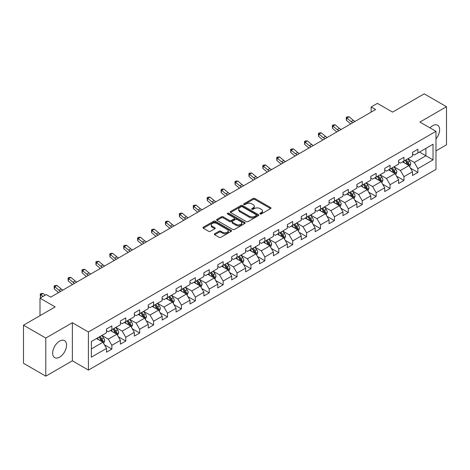 <?xml version="1.0" encoding="UTF-8"?>
<svg xmlns="http://www.w3.org/2000/svg" width="470" height="470" viewBox="0 0 470 470"><rect width="100%" height="100%" fill="white"/><g stroke="black" fill="none" stroke-linecap="round" stroke-linejoin="round"><path stroke-width="0.7" d="M260.08 213.962A0.864 0.499 0 0 0 261.308 213.962L270.603 208.592A1.24 0.717 0 0 0 270.967 208.087A1.24 0.717 0 0 0 270.603 207.581L254.852 198.487A1.24 0.717 0 0 0 253.101 198.487L243.801 203.851A0.864 0.499 0 0 0 243.548 204.209A0.864 0.499 0 0 0 243.801 204.562A0.864 0.499 0 0 0 245.029 204.562L246.233 203.868A3.96 2.285 0 0 1 251.832 203.868L253.142 204.626A3.96 2.285 0 0 1 254.305 206.242A3.96 2.285 0 0 1 253.142 207.858L251.944 208.551A0.864 0.499 0 0 0 251.685 208.909A0.864 0.499 0 0 0 251.944 209.262A0.864 0.499 0 0 0 253.166 209.262L254.37 208.568A3.96 2.285 0 0 1 259.969 208.568L261.285 209.326A3.96 2.285 0 0 1 262.442 210.942A3.96 2.285 0 0 1 261.285 212.558L260.08 213.251A0.864 0.499 0 0 0 259.828 213.603A0.864 0.499 0 0 0 260.08 213.962L260.08 213.251M59.614 357.159A9.835 5.681 120 0 0 66.035 348.493A9.835 5.681 120 0 0 64.531 340.609A9.835 5.681 120 0 0 59.614 341.097A9.835 5.681 120 0 0 53.186 349.768A9.835 5.681 120 0 0 54.696 357.647A9.835 5.681 120 0 0 59.614 357.159M435.978 138.909A9.835 5.681 120 0 0 437.599 125.22A9.835 5.681 120 0 0 432.682 125.707A9.835 5.681 120 0 0 430.003 127.869M214.678 233.755A1.24 0.717 0 0 0 214.314 234.26A1.24 0.717 0 0 0 214.678 234.765L219.096 237.315A1.24 0.717 0 0 0 220.847 237.315L231.175 231.358A1.24 0.717 0 0 0 231.54 230.852A1.24 0.717 0 0 0 231.175 230.347L215.425 221.247A1.24 0.717 0 0 0 213.674 221.247L203.346 227.21A1.24 0.717 0 0 0 202.981 227.715A1.24 0.717 0 0 0 203.346 228.22L208.686 231.305A1.24 0.717 0 0 0 210.437 231.305L214.855 228.755A1.24 0.717 0 0 0 215.219 228.25A1.24 0.717 0 0 0 214.855 227.744L212.205 226.211A3.313 1.909 0 0 1 211.236 224.86A3.313 1.909 0 0 1 213.28 223.097A3.313 1.909 0 0 1 216.887 223.508L227.263 229.495A3.313 1.909 0 0 1 228.232 230.852A3.313 1.909 0 0 1 226.188 232.615A3.313 1.909 0 0 1 222.58 232.204L220.847 231.205A1.24 0.717 0 0 0 219.096 231.205L214.678 233.755L214.678 234.765M435.978 150.882L446.5 144.807L446.5 106.713L424.21 93.841L392.556 112.119L377.398 103.365L371.153 106.972L375.612 109.545L50.695 297.134L46.236 294.561L39.997 298.162L39.997 315.67M45.79 338.059L45.79 376.159L72.362 360.813L72.362 322.72L45.79 338.059L23.5 325.193L55.154 306.916L39.997 298.162M72.362 322.72L88.413 331.985L435.978 131.318L435.978 169.417L88.413 370.084L88.413 331.985M446.5 106.713L419.927 122.053L435.978 131.318M246.315 221.605A1.24 0.717 0 0 0 248.066 221.605L258.394 215.642A1.24 0.717 0 0 0 258.759 215.137A1.24 0.717 0 0 0 258.394 214.631L242.643 205.531A1.24 0.717 0 0 0 240.893 205.531L230.564 211.494A1.24 0.717 0 0 0 230.2 211.999A1.24 0.717 0 0 0 230.564 212.505L246.315 221.605M227.891 214.15A0.864 0.499 0 0 1 228.773 214.267L228.773 213.239L244.788 222.486A1.24 0.717 0 0 1 245.146 222.992A1.24 0.717 0 0 1 244.788 223.497L234.459 229.46A1.24 0.717 0 0 1 232.709 229.46L216.952 220.365L221.376 217.833L221.376 216.799L216.952 219.355A1.24 0.717 0 0 0 216.594 219.86A1.24 0.717 0 0 0 216.952 220.365L216.952 219.355M221.376 217.833A1.24 0.717 0 0 1 223.127 217.833L223.127 216.799A1.24 0.717 0 0 0 221.376 216.799M223.127 216.799L229.513 220.489A1.24 0.717 0 0 0 231.263 220.489L234.195 218.797A1.24 0.717 0 0 0 234.559 218.292A1.24 0.717 0 0 0 234.195 217.786L227.545 213.95A0.864 0.499 0 0 1 227.292 213.591A0.864 0.499 0 0 1 227.827 213.133A0.864 0.499 0 0 1 228.773 213.239M45.79 376.159L23.5 363.287L23.5 325.193M104.416 344.78L111.86 349.081L111.86 345.321L120.42 340.38L120.42 344.134L125.772 341.05L125.772 337.29L134.332 332.349L134.332 336.103L139.684 333.019L139.684 329.259L148.244 324.318L148.244 328.072L153.59 324.987L153.59 321.227L162.15 316.287L162.15 320.046L167.502 316.956L167.502 313.196L176.062 308.255L176.062 312.015L181.414 308.925L181.414 305.165L189.974 300.224L189.974 303.984L195.32 300.894L195.32 297.134L203.88 292.193L203.88 295.953L209.232 292.863L209.232 289.103L217.792 284.162L217.792 287.922L223.138 284.832L223.138 281.072L231.698 276.131L231.698 279.891L237.05 276.801L237.05 273.041L245.61 268.1L245.61 271.86L250.962 268.769L250.962 265.01L259.522 260.069L259.522 263.829L264.868 260.738L264.868 256.984L273.428 252.038L273.428 255.797L278.781 252.707L278.781 248.953L287.34 244.006L287.34 247.766L292.692 244.676L292.692 240.922L301.252 235.981L301.252 239.735L306.599 236.645L306.599 232.891L315.159 227.95L315.159 231.704L320.511 228.614L320.511 224.86L329.071 219.919L329.071 223.673L334.417 220.589L334.417 216.829L342.977 211.888L342.977 215.642L348.329 212.558L348.329 208.797L356.889 203.857L356.889 207.611L362.241 204.526L362.241 200.766L370.801 195.826L370.801 199.58L376.147 196.495L376.147 192.735L384.707 187.794L384.707 191.554L390.059 188.464L390.059 184.704L398.619 179.763L398.619 183.523L403.971 180.433L403.971 176.673L412.531 171.732L412.531 175.492L417.877 172.402L417.877 168.642L433.035 159.894L433.035 144.243L425.902 148.361L425.902 155.776L433.035 159.894M111.86 349.081L106.514 352.165L106.514 348.411L91.356 357.159L91.356 341.508L106.514 332.76L106.514 329L111.86 325.91L111.86 329.67L120.42 324.729L120.42 320.969L125.772 317.879L125.772 321.639L134.332 316.698L134.332 312.938L139.684 309.848L139.684 313.607L148.244 308.667L148.244 304.907L153.59 301.822L153.59 305.576L162.15 300.636L162.15 296.875L167.502 293.791L167.502 297.545L176.062 292.604L176.062 288.844L181.414 285.76L181.414 289.514L189.974 284.573L189.974 280.819L195.32 277.729L195.32 281.483L203.88 276.542L203.88 272.788L209.232 269.698L209.232 273.452L217.792 268.511L217.792 264.757L223.138 261.667L223.138 265.427L231.698 260.48L231.698 256.726L237.05 253.636L237.05 257.396L245.61 252.449L245.61 248.695L250.962 245.604L250.962 249.364L259.522 244.418L259.522 240.663L264.868 237.573L264.868 241.333L273.428 236.392L273.428 232.632L278.781 229.542L278.781 233.302L287.34 228.361L287.34 224.601L292.692 221.511L292.692 225.271L301.252 220.33L301.252 216.57L306.599 213.48L306.599 217.24L315.159 212.299L315.159 208.539L320.511 205.449L320.511 209.209L329.071 204.268L329.071 200.508L334.417 197.418L334.417 201.178L342.977 196.237L342.977 192.477L348.329 189.387L348.329 193.147L356.889 188.206L356.889 184.446L362.241 181.361L362.241 185.115L370.801 180.175L370.801 176.415L376.147 173.33L376.147 177.084L384.707 172.143L384.707 168.383L390.059 165.299L390.059 169.053L398.619 164.112L398.619 160.352L403.971 157.268L403.971 161.022L412.531 156.081L412.531 152.327L417.877 149.237L417.877 152.991L433.035 144.243M110.438 330.492L116.854 334.199L108.294 339.14L101.878 335.433M106.514 330.698L108.294 331.732L111.86 329.67M108.294 339.14L111.86 345.321M116.854 334.199L120.42 340.38M124.344 322.461L130.766 326.168L122.206 331.109L115.785 327.408M120.42 322.667L122.206 323.701L125.772 321.639M122.206 331.109L125.772 337.29M130.766 326.168L134.332 332.349M138.256 314.43L144.678 318.137L136.118 323.078L129.696 319.377M134.332 314.636L136.118 315.67L139.684 313.607M136.118 323.078L139.684 329.259M144.678 318.137L148.244 324.318M152.162 306.399L158.584 310.106L150.024 315.053L143.603 311.346M148.244 306.605L150.024 307.639L153.59 305.576M150.024 315.053L153.59 321.227M158.584 310.106L162.15 316.287M166.075 298.374L172.496 302.075L163.936 307.022L157.515 303.315M162.15 298.579L163.936 299.607L167.502 297.545M163.936 307.022L167.502 313.196M172.496 302.075L176.062 308.255M179.987 290.343L186.402 294.044L177.848 298.99L171.427 295.283M176.062 290.548L177.848 291.576L181.414 289.514M177.848 298.99L181.414 305.165M186.402 294.044L189.974 300.224M193.893 282.311L200.314 286.019L191.754 290.959L185.333 287.252M189.974 282.517L191.754 283.545L195.32 281.483M191.754 290.959L195.32 297.134M200.314 286.019L203.88 292.193M207.805 274.28L214.226 277.987L205.666 282.928L199.245 279.221M203.88 274.486L205.666 275.514L209.232 273.452M205.666 282.928L209.232 289.103M214.226 277.987L217.792 284.162M221.717 266.249L228.132 269.956L219.572 274.897L213.157 271.19M217.792 266.455L219.572 267.483L223.138 265.427M219.572 274.897L223.138 281.072M228.132 269.956L231.698 276.131M235.623 258.218L242.044 261.925L233.484 266.866L227.063 263.159M231.698 258.424L233.484 259.452L237.05 257.396M233.484 266.866L237.05 273.041M242.044 261.925L245.61 268.1M249.535 250.187L255.956 253.894L247.396 258.835L240.975 255.128M245.61 250.393L247.396 251.421L250.962 249.364M247.396 258.835L250.962 265.01M255.956 253.894L259.522 260.069M263.441 242.156L269.862 245.863L261.302 250.804L254.881 247.097M259.522 242.361L261.302 243.389L264.868 241.333M261.302 250.804L264.868 256.984M269.862 245.863L273.428 252.038M277.353 234.125L283.774 237.832L275.214 242.773L268.793 239.066M273.428 234.33L275.214 235.358L278.781 233.302M275.214 242.773L278.781 248.953M283.774 237.832L287.34 244.006M291.265 226.094L297.68 229.801L289.12 234.742L282.705 231.034M287.34 226.299L289.12 227.327L292.692 225.271M289.12 234.742L292.692 240.922M297.68 229.801L301.252 235.981M305.171 218.062L311.592 221.77L303.032 226.71L296.611 223.003M301.252 218.268L303.032 219.296L306.599 217.24M303.032 226.71L306.599 232.891M311.592 221.77L315.159 227.95M319.083 210.031L325.504 213.738L316.945 218.679L310.523 214.972M315.159 210.237L316.945 211.271L320.511 209.209M316.945 218.679L320.511 224.86M325.504 213.738L329.071 219.919M332.995 202L339.411 205.707L330.851 210.648L324.435 206.941M329.071 202.206L330.851 203.24L334.417 201.178M330.851 210.648L334.417 216.829M339.411 205.707L342.977 211.888M346.901 193.969L353.322 197.676L344.763 202.617L338.341 198.916M342.977 194.175L344.763 195.209L348.329 193.147M344.763 202.617L348.329 208.797M353.322 197.676L356.889 203.857M360.813 185.938L367.235 189.645L358.675 194.592L352.253 190.885M356.889 186.143L358.675 187.178L362.241 185.115M358.675 194.592L362.241 200.766M367.235 189.645L370.801 195.826M374.719 177.907L381.141 181.614L372.581 186.561L366.159 182.854M370.801 178.118L372.581 179.146L376.147 177.084M372.581 186.561L376.147 192.735M381.141 181.614L384.707 187.794M388.631 169.882L395.053 173.583L386.493 178.53L380.071 174.822M384.707 170.087L386.493 171.115L390.059 169.053M386.493 178.53L390.059 184.704M395.053 173.583L398.619 179.763M402.543 161.85L408.959 165.558L400.399 170.498L393.983 166.791M398.619 162.056L400.399 163.084L403.971 161.022M400.399 170.498L403.971 176.673M408.959 165.558L412.531 171.732M419.481 152.069L425.902 155.776L414.311 162.467L407.889 158.76M412.531 154.025L414.311 155.053L417.877 152.991M414.311 162.467L417.877 168.642M72.362 360.813L88.413 370.084M371.153 106.972L371.153 112.119M91.356 348.922L102.948 342.231L96.526 338.523M102.948 342.231L106.514 348.411M410.433 168.101L417.877 172.402M396.521 176.133L403.971 180.433M382.615 184.164L390.059 188.464M368.703 192.195L376.147 196.495M354.791 200.226L362.241 204.526M340.885 208.257L348.329 212.558M326.973 216.288L334.417 220.589M313.067 224.319L320.511 228.614M299.155 232.35L306.599 236.645M285.243 240.382L292.692 244.676M271.337 248.413L278.781 252.707M257.425 256.444L264.868 260.738M243.513 264.475L250.962 268.769M229.607 272.5L237.05 276.801M215.695 280.531L223.138 284.832M201.789 288.562L209.232 292.863M187.877 296.594L195.32 300.894M173.965 304.625L181.414 308.925M160.059 312.656L167.502 316.956M146.147 320.687L153.59 324.987M132.235 328.718L139.684 333.019M118.328 336.749L125.772 341.05M260.427 214.079L261.285 213.586A3.96 2.285 0 0 0 262.442 211.97L262.442 210.942M254.305 206.242L254.305 207.27A3.96 2.285 0 0 1 253.142 208.886L252.29 209.385M270.603 207.581L270.603 208.592L254.852 199.515A1.24 0.717 0 0 0 253.101 199.515L244.147 204.685M258.394 214.631L258.394 215.642L242.643 206.565A1.24 0.717 0 0 0 240.893 206.565L230.582 212.516M256.209 215.489A0.864 0.499 0 0 0 256.461 215.137A0.864 0.499 0 0 0 256.209 214.778L242.379 206.8A0.864 0.499 0 0 0 241.151 206.8L239.882 207.529A3.96 2.285 0 0 0 238.725 209.144A3.96 2.285 0 0 0 239.882 210.766L249.335 216.224A3.96 2.285 0 0 0 254.94 216.224L256.209 215.489L256.209 216.517A0.864 0.499 0 0 0 256.461 216.165L256.461 215.137M238.725 209.144L238.725 210.178A3.96 2.285 0 0 0 239.882 211.794L239.882 210.766M256.209 216.517L254.94 217.252A3.96 2.285 0 0 1 249.335 217.252L239.882 211.794M223.127 217.833L229.513 221.523A1.24 0.717 0 0 0 231.263 221.523L234.195 219.825A1.24 0.717 0 0 0 234.559 219.32L234.559 218.292M228.773 214.267L244.77 223.508M236.146 224.319A3.313 1.909 0 0 0 239.753 224.731A3.313 1.909 0 0 0 241.797 222.968A3.313 1.909 0 0 0 240.828 221.617L237.174 219.508A1.24 0.717 0 0 0 235.423 219.508L232.491 221.2A1.24 0.717 0 0 0 232.127 221.705A1.24 0.717 0 0 0 232.491 222.21L236.146 224.319L236.146 225.347A3.313 1.909 0 0 0 239.753 225.764A3.313 1.909 0 0 0 241.797 223.996L241.797 222.968M232.127 221.705L232.127 222.733A1.24 0.717 0 0 0 232.491 223.238L232.491 222.21M236.146 225.347L232.491 223.238M228.232 230.852L228.232 231.88A3.313 1.909 0 0 1 226.188 233.643A3.313 1.909 0 0 1 222.58 233.232L220.847 232.233A1.24 0.717 0 0 0 219.096 232.233L214.696 234.777M211.236 224.86L211.236 225.894A3.313 1.909 0 0 0 212.205 227.245L212.205 226.211M214.837 228.761L212.205 227.245M231.158 231.363L215.425 222.281A1.24 0.717 0 0 0 213.674 222.281L203.363 228.232M409.664 166.774L410.727 164.101A3.343 1.927 -120 0 0 409.658 161.257L407.819 158.801M404.611 163.043L403.36 161.375M408.442 165.258L408.923 164.247A3.343 1.927 -120 0 0 407.966 162.238L406.127 159.776M405.287 160.264L407.331 162.99A1.704 0.981 60 0 1 407.637 163.507L408.923 164.247M405.058 160.399L406.897 162.855A3.343 1.927 60 0 1 407.854 164.864M352.853 122.688A6.304 3.643 60 0 1 351.108 121.624L346.86 118.058L346.366 120.279L350.614 123.851A9.459 5.458 -120 0 0 350.708 123.927M355.079 121.401A6.304 3.643 60 0 1 353.34 120.338L349.093 116.766L346.86 118.058L346.249 117.388L347.142 116.871L349.093 116.766M346.366 120.279L346.249 117.388M395.758 174.805L396.815 172.132A3.343 1.927 -120 0 0 395.752 169.288L393.913 166.832M390.699 171.074L389.454 169.406M394.536 173.289L395.012 172.279A3.343 1.927 -120 0 0 394.054 170.263L392.215 167.808M391.381 168.295L393.419 171.015A1.704 0.981 60 0 1 393.731 171.538L395.012 172.279M391.146 168.425L392.985 170.886A3.343 1.927 60 0 1 393.942 172.895M381.846 182.836L382.909 180.163A3.343 1.927 -120 0 0 381.84 177.319L380.001 174.863M376.793 179.105L375.542 177.437M380.624 181.32L381.105 180.31A3.343 1.927 -120 0 0 380.148 178.295L378.309 175.839M377.469 176.326L379.513 179.047A1.704 0.981 60 0 1 379.819 179.564L381.105 180.31M377.234 176.456L379.079 178.917A3.343 1.927 60 0 1 380.03 180.927M338.94 130.719A6.304 3.643 60 0 1 337.202 129.655L332.948 126.083L332.454 128.31L336.702 131.882A9.459 5.458 -120 0 0 336.796 131.958M341.167 129.432A6.304 3.643 60 0 1 339.428 128.369L335.18 124.797L332.948 126.083L332.343 125.419L333.23 124.903L335.18 124.797M332.454 128.31L332.343 125.419M325.029 138.75A6.304 3.643 60 0 1 323.289 137.687L319.042 134.114L318.548 136.341L322.796 139.913A9.459 5.458 -120 0 0 322.884 139.989M327.261 137.463A6.304 3.643 60 0 1 325.522 136.4L321.269 132.828L319.042 134.114L318.431 133.451L319.324 132.934L321.269 132.828M318.548 136.341L318.431 133.451M367.934 190.867L368.997 188.194A3.343 1.927 -120 0 0 367.934 185.35L366.089 182.895M362.881 187.136L361.63 185.468M366.718 189.351L367.193 188.335A3.343 1.927 -120 0 0 366.236 186.326L364.397 183.87M363.557 184.352L365.601 187.078A1.704 0.981 60 0 1 365.913 187.595L367.193 188.335M363.328 184.487L365.166 186.948A3.343 1.927 60 0 1 366.124 188.958M354.028 198.898L355.085 196.225A3.343 1.927 -120 0 0 354.022 193.382L352.183 190.926M348.975 195.167L347.724 193.499M352.805 197.376L353.281 196.366A3.343 1.927 -120 0 0 352.33 194.357L350.485 191.901M349.651 192.383L351.689 195.109A1.704 0.981 60 0 1 352.001 195.626L353.281 196.366M349.416 192.518L351.255 194.974A3.343 1.927 60 0 1 352.212 196.989M340.115 206.929L341.179 204.256A3.343 1.927 -120 0 0 340.11 201.413L338.271 198.957M335.063 203.199L333.812 201.53M338.894 205.408L339.375 204.397A3.343 1.927 -120 0 0 338.418 202.388L336.579 199.932M335.739 200.414L337.783 203.14A1.704 0.981 60 0 1 338.089 203.657L339.375 204.397M335.51 200.549L337.348 203.005A3.343 1.927 60 0 1 338.306 205.014M311.122 146.781A6.304 3.643 60 0 1 309.383 145.718L305.13 142.146L304.636 144.372L308.884 147.944A9.459 5.458 -120 0 0 308.978 148.021M313.349 145.494A6.304 3.643 60 0 1 311.61 144.431L307.362 140.859L305.13 142.146L304.519 141.476L305.412 140.965L307.362 140.859M304.636 144.372L304.519 141.476M297.21 154.812A6.304 3.643 60 0 1 295.471 153.749L291.224 150.177L290.724 152.403L294.978 155.975A9.459 5.458 -120 0 0 295.066 156.052M299.443 153.525A6.304 3.643 60 0 1 297.698 152.462L293.45 148.89L291.224 150.177L290.613 149.507L291.506 148.996L293.45 148.89M290.724 152.403L290.613 149.507M283.304 162.843A6.304 3.643 60 0 1 281.559 161.78L277.312 158.208L276.818 160.434L281.066 164.007A9.459 5.458 -120 0 0 281.154 164.077M285.531 161.557A6.304 3.643 60 0 1 283.792 160.493L279.538 156.921L277.312 158.208L276.701 157.538L277.594 157.027L279.538 156.921M276.818 160.434L276.701 157.538M326.209 214.96L327.267 212.287A3.343 1.927 -120 0 0 326.204 209.444L324.359 206.988M321.151 211.23L319.906 209.561M324.987 213.439L325.463 212.428A3.343 1.927 -120 0 0 324.506 210.419L322.667 207.963M321.832 208.445L323.871 211.171A1.704 0.981 60 0 1 324.183 211.688L325.463 212.428M321.598 208.58L323.436 211.036A3.343 1.927 60 0 1 324.394 213.045M269.392 170.874A6.304 3.643 60 0 1 267.653 169.811L263.4 166.239L262.906 168.466L267.154 172.038A9.459 5.458 -120 0 0 267.248 172.108M271.619 169.582A6.304 3.643 60 0 1 269.88 168.524L265.632 164.952L263.4 166.239L262.795 165.569L263.682 165.058L265.632 164.952M262.906 168.466L262.795 165.569M312.297 222.992L313.361 220.318A3.343 1.927 -120 0 0 312.291 217.475L310.453 215.013M307.245 219.261L305.994 217.592M311.075 221.47L311.551 220.459A3.343 1.927 -120 0 0 310.599 218.45L308.755 215.994M307.921 216.476L309.959 219.202A1.704 0.981 60 0 1 310.271 219.719L311.551 220.459M307.686 216.611L309.53 219.067A3.343 1.927 60 0 1 310.482 221.076M255.48 178.9A6.304 3.643 60 0 1 253.741 177.842L249.494 174.27L248.994 176.497L253.248 180.069A9.459 5.458 -120 0 0 253.336 180.139M257.713 177.613A6.304 3.643 60 0 1 255.968 176.555L251.72 172.983L249.494 174.27L248.883 173.6L249.776 173.089L251.72 172.983M248.994 176.497L248.883 173.6M298.385 231.023L299.449 228.35A3.343 1.927 -120 0 0 298.38 225.506L296.541 223.044M293.333 227.292L292.082 225.624M297.163 229.501L297.645 228.491A3.343 1.927 -120 0 0 296.688 226.481L294.849 224.025M294.009 224.507L296.053 227.233A1.704 0.981 60 0 1 296.358 227.75L297.645 228.491M293.779 224.642L295.618 227.098A3.343 1.927 60 0 1 296.576 229.107M241.574 186.931A6.304 3.643 60 0 1 239.829 185.873L235.582 182.301L235.088 184.522L239.336 188.094A9.459 5.458 -120 0 0 239.43 188.17M243.801 185.644A6.304 3.643 60 0 1 242.062 184.587L237.814 181.015L235.582 182.301L234.971 181.632L235.864 181.12L237.814 181.015M235.088 184.522L234.971 181.632M284.479 239.054L285.537 236.381A3.343 1.927 -120 0 0 284.473 233.531L282.635 231.076M279.421 235.317L278.175 233.649M283.257 237.532L283.733 236.522A3.343 1.927 -120 0 0 282.776 234.512L280.937 232.057M280.102 232.538L282.141 235.264A1.704 0.981 60 0 1 282.452 235.781L283.733 236.522M279.867 232.674L281.706 235.129A3.343 1.927 60 0 1 282.664 237.138M227.662 194.962A6.304 3.643 60 0 1 225.923 193.904L221.67 190.332L221.176 192.553L225.43 196.125A9.459 5.458 -120 0 0 225.518 196.201M229.895 193.675A6.304 3.643 60 0 1 228.15 192.618L223.902 189.046L221.67 190.332L221.064 189.663L221.952 189.146L223.902 189.046M221.176 192.553L221.064 189.663M270.567 247.085L271.631 244.412A3.343 1.927 -120 0 0 270.561 241.562L268.723 239.107M265.515 243.348L264.263 241.68M269.345 245.563L269.827 244.553A3.343 1.927 -120 0 0 268.869 242.543L267.031 240.088M266.19 240.57L268.235 243.296A1.704 0.981 60 0 1 268.54 243.812L269.827 244.553M265.955 240.705L267.8 243.16A3.343 1.927 60 0 1 268.752 245.17M213.75 202.993A6.304 3.643 60 0 1 212.011 201.936L207.763 198.363L207.27 200.584L211.518 204.156A9.459 5.458 -120 0 0 211.606 204.233M215.983 201.706A6.304 3.643 60 0 1 214.244 200.649L209.99 197.077L207.763 198.363L207.153 197.694L208.046 197.177L209.99 197.077M207.27 200.584L207.153 197.694M256.661 255.11L257.719 252.443A3.343 1.927 -120 0 0 256.655 249.594L254.811 247.138M251.603 251.38L250.351 249.711M255.439 253.594L255.915 252.584A3.343 1.927 -120 0 0 254.957 250.575L253.118 248.119M252.278 248.601L254.323 251.327A1.704 0.981 60 0 1 254.634 251.844L255.915 252.584M252.049 248.736L253.888 251.192A3.343 1.927 60 0 1 254.846 253.201M199.844 211.024A6.304 3.643 60 0 1 198.105 209.967L193.851 206.395L193.358 208.615L197.606 212.187A9.459 5.458 -120 0 0 197.7 212.264M202.071 209.738A6.304 3.643 60 0 1 200.332 208.68L196.084 205.108L193.851 206.395L193.241 205.725L194.133 205.208L196.084 205.108M193.358 208.615L193.241 205.725M242.749 263.141L243.807 260.474A3.343 1.927 -120 0 0 242.743 257.625L240.904 255.169M237.697 259.411L236.445 257.742M241.527 261.625L242.003 260.615A3.343 1.927 -120 0 0 241.051 258.606L239.207 256.15M238.372 256.632L240.411 259.358A1.704 0.981 60 0 1 240.722 259.875L242.003 260.615M238.137 256.767L239.976 259.223A3.343 1.927 60 0 1 240.934 261.232M185.932 219.055A6.304 3.643 60 0 1 184.193 217.998L179.945 214.426L179.446 216.647L183.7 220.219A9.459 5.458 -120 0 0 183.788 220.295M188.165 217.769A6.304 3.643 60 0 1 186.42 216.711L182.172 213.139L179.945 214.426L179.334 213.756L180.227 213.239L182.172 213.139M179.446 216.647L179.334 213.756M228.837 271.172L229.9 268.505A3.343 1.927 -120 0 0 228.831 265.656L226.992 263.2M223.785 267.442L222.533 265.773M227.615 269.657L228.097 268.646A3.343 1.927 -120 0 0 227.139 266.637L225.3 264.181M224.46 264.663L226.505 267.389A1.704 0.981 60 0 1 226.81 267.906L228.097 268.646M224.231 264.798L226.07 267.254A3.343 1.927 60 0 1 227.028 269.263M172.026 227.086A6.304 3.643 60 0 1 170.281 226.029L166.033 222.457L165.54 224.678L169.787 228.25A9.459 5.458 -120 0 0 169.876 228.326M174.253 225.8A6.304 3.643 60 0 1 172.513 224.742L168.26 221.17L166.033 222.457L165.422 221.787L166.315 221.27L168.26 221.17M165.54 224.678L165.422 221.787M214.931 279.204L215.988 276.53A3.343 1.927 -120 0 0 214.925 273.687L213.08 271.231M209.873 275.473L208.627 273.804M213.709 277.688L214.185 276.677A3.343 1.927 -120 0 0 213.227 274.668L211.388 272.206M210.554 272.694L212.593 275.42A1.704 0.981 60 0 1 212.904 275.937L214.185 276.677M210.319 272.829L212.158 275.285A3.343 1.927 60 0 1 213.116 277.294M158.114 235.118A6.304 3.643 60 0 1 156.375 234.06L152.121 230.488L151.628 232.709L155.875 236.281A9.459 5.458 -120 0 0 155.97 236.357M160.341 233.831A6.304 3.643 60 0 1 158.601 232.768L154.354 229.201L152.121 230.488L151.516 229.818L152.403 229.301L154.354 229.201M151.628 232.709L151.516 229.818M201.019 287.235L202.082 284.562A3.343 1.927 -120 0 0 201.013 281.718L199.174 279.262M195.966 283.504L194.715 281.836M199.797 285.719L200.273 284.708A3.343 1.927 -120 0 0 199.321 282.699L197.476 280.238M196.642 280.725L198.681 283.451A1.704 0.981 60 0 1 198.992 283.968L200.273 284.708M196.407 280.86L198.252 283.316A3.343 1.927 60 0 1 199.204 285.325M144.202 243.149A6.304 3.643 60 0 1 142.463 242.085L138.215 238.519L137.716 240.74L141.969 244.312A9.459 5.458 -120 0 0 142.058 244.388M146.434 241.862A6.304 3.643 60 0 1 144.695 240.799L140.442 237.227L138.215 238.519L137.604 237.849L138.497 237.332L140.442 237.227M137.716 240.74L137.604 237.849M187.107 295.266L188.17 292.593A3.343 1.927 -120 0 0 187.101 289.749L185.262 287.293M182.054 291.535L180.803 289.867M185.885 293.75L186.367 292.74A3.343 1.927 -120 0 0 185.409 290.724L183.57 288.269M182.73 288.756L184.775 291.482A1.704 0.981 60 0 1 185.08 291.999L186.367 292.74M182.501 288.886L184.34 291.347A3.343 1.927 60 0 1 185.297 293.356M130.296 251.18A6.304 3.643 60 0 1 128.551 250.116L124.303 246.544L123.81 248.771L128.057 252.343A9.459 5.458 -120 0 0 128.151 252.419M132.522 249.893A6.304 3.643 60 0 1 130.783 248.83L126.536 245.258L124.303 246.544L123.692 245.881L124.585 245.363L126.536 245.258M123.81 248.771L123.692 245.881M173.201 303.297L174.258 300.624A3.343 1.927 -120 0 0 173.195 297.78L171.356 295.325M168.143 299.566L166.897 297.898M171.979 301.781L172.455 300.771A3.343 1.927 -120 0 0 171.497 298.755L169.658 296.3M168.824 296.787L170.863 299.507A1.704 0.981 60 0 1 171.174 300.024L172.455 300.771M168.589 296.917L170.428 299.378A3.343 1.927 60 0 1 171.386 301.387M116.384 259.211A6.304 3.643 60 0 1 114.645 258.147L110.397 254.576L109.898 256.802L114.151 260.374A9.459 5.458 -120 0 0 114.239 260.451M118.616 257.924A6.304 3.643 60 0 1 116.871 256.861L112.624 253.289L110.397 254.576L109.786 253.912L110.673 253.395L112.624 253.289M109.898 256.802L109.786 253.912M159.289 311.328L160.352 308.655A3.343 1.927 -120 0 0 159.283 305.811L157.444 303.356M154.236 307.597L152.985 305.929M158.067 309.812L158.549 308.796A3.343 1.927 -120 0 0 157.591 306.787L155.752 304.331M154.912 304.813L156.957 307.539A1.704 0.981 60 0 1 157.262 308.056L158.549 308.796M154.677 304.948L156.522 307.409A3.343 1.927 60 0 1 157.479 309.419M102.472 267.242A6.304 3.643 60 0 1 100.733 266.179L96.485 262.607L95.992 264.833L100.239 268.405A9.459 5.458 -120 0 0 100.327 268.482M104.704 265.955A6.304 3.643 60 0 1 102.965 264.892L98.712 261.32L96.485 262.607L95.874 261.937L96.767 261.426L98.712 261.32M95.992 264.833L95.874 261.937M145.383 319.359L146.44 316.686A3.343 1.927 -120 0 0 145.377 313.843L143.532 311.387M140.324 315.629L139.073 313.96M144.161 317.838L144.637 316.827A3.343 1.927 -120 0 0 143.679 314.818L141.84 312.362M141 312.844L143.044 315.57A1.704 0.981 60 0 1 143.356 316.087L144.637 316.827M140.771 312.979L142.61 315.435A3.343 1.927 60 0 1 143.567 317.45M88.566 275.273A6.304 3.643 60 0 1 86.827 274.21L82.573 270.638L82.08 272.864L86.327 276.436A9.459 5.458 -120 0 0 86.421 276.513M90.792 273.987A6.304 3.643 60 0 1 89.053 272.923L84.806 269.351L82.573 270.638L81.962 269.968L82.855 269.457L84.806 269.351M82.08 272.864L81.962 269.968M131.471 327.39L132.528 324.717A3.343 1.927 -120 0 0 131.465 321.874L129.626 319.418M126.418 323.66L125.167 321.991M130.249 325.869L130.725 324.858A3.343 1.927 -120 0 0 129.773 322.849L127.928 320.393M127.094 320.875L129.133 323.601A1.704 0.981 60 0 1 129.444 324.118L130.725 324.858M126.859 321.01L128.698 323.466A3.343 1.927 60 0 1 129.655 325.475M74.654 283.304A6.304 3.643 60 0 1 72.915 282.241L68.667 278.669L68.168 280.896L72.421 284.468A9.459 5.458 -120 0 0 72.509 284.538M76.886 282.018A6.304 3.643 60 0 1 75.141 280.954L70.894 277.382L68.667 278.669L68.056 277.999L68.949 277.488L70.894 277.382M68.168 280.896L68.056 277.999M117.559 335.421L118.622 332.748A3.343 1.927 -120 0 0 117.553 329.905L115.714 327.449M112.506 331.691L111.255 330.022M116.337 333.9L116.819 332.889A3.343 1.927 -120 0 0 115.861 330.88L114.022 328.424M113.182 328.906L115.226 331.632A1.704 0.981 60 0 1 115.532 332.149L116.819 332.889M112.953 329.041L114.792 331.497A3.343 1.927 60 0 1 115.749 333.506M60.748 291.335A6.304 3.643 60 0 1 59.003 290.272L54.755 286.7L54.262 288.927L58.509 292.499A9.459 5.458 -120 0 0 58.597 292.569M62.974 290.043A6.304 3.643 60 0 1 61.235 288.985L56.982 285.413L54.755 286.7L54.144 286.03L55.037 285.519L56.982 285.413M54.262 288.927L54.144 286.03M103.653 343.453L104.71 340.779A3.343 1.927 -120 0 0 103.647 337.936L101.802 335.474M98.594 339.722L97.349 338.053M102.431 341.931L102.907 340.92A3.343 1.927 -120 0 0 101.949 338.911L100.11 336.455M99.276 336.937L101.314 339.663A1.704 0.981 60 0 1 101.626 340.18L102.907 340.92M99.041 337.072L100.88 339.528A3.343 1.927 60 0 1 101.837 341.537M45.149 295.189L43.075 293.445L40.843 294.731L40.35 296.958L41.06 297.551M42.923 296.476L40.238 294.061L41.125 293.55L43.075 293.445M40.35 296.958L40.238 294.061M261.285 213.586L261.285 212.558M251.944 209.262L251.944 208.551M253.142 208.886L253.142 207.858M243.801 204.562L243.801 203.851M253.101 199.515L253.101 198.487M254.852 199.515L254.852 198.487M230.564 212.505L230.564 211.494M240.893 206.565L240.893 205.531M242.643 206.565L242.643 205.531M249.335 217.252L249.335 216.224M254.94 217.252L254.94 216.224M229.513 221.523L229.513 220.489M231.263 221.523L231.263 220.489M234.195 219.825L234.195 218.797M244.788 223.497L244.788 222.486M219.096 232.233L219.096 231.205M220.847 232.233L220.847 231.205M222.58 233.232L222.58 232.204M214.855 228.755L214.855 227.744M203.346 228.22L203.346 227.21M213.674 222.281L213.674 221.247M215.425 222.281L215.425 221.247M231.175 231.358L231.175 230.347M408.63 165.364L410.704 164.165M407.966 162.238L409.658 161.257M405.587 163.607L406.897 162.855M351.108 121.624L353.34 120.338M394.724 173.395L396.798 172.196M394.054 170.263L395.752 169.288M391.68 171.638L392.985 170.886M380.812 181.426L382.886 180.227M380.148 178.295L381.84 177.319M377.768 179.669L379.079 178.917M337.202 129.655L339.428 128.369M323.289 137.687L325.522 136.4M366.9 189.457L368.974 188.258M366.236 186.326L367.934 185.35M363.862 187.7L365.166 186.948M352.994 197.488L355.067 196.29M352.33 194.357L354.022 193.382M349.95 195.732L351.255 194.974M339.082 205.519L341.155 204.321M338.418 202.388L340.11 201.413M336.038 203.763L337.348 203.005M309.383 145.718L311.61 144.431M295.471 153.749L297.698 152.462M281.559 161.78L283.792 160.493M325.175 213.55L327.243 212.352M324.506 210.419L326.204 209.444M322.132 211.794L323.436 211.036M267.653 169.811L269.88 168.524M311.263 221.582L313.337 220.383M310.599 218.45L312.291 217.475M308.22 219.825L309.53 219.067M253.741 177.842L255.968 176.555M297.351 229.613L299.425 228.414M296.688 226.481L298.38 225.506M294.308 227.856L295.618 227.098M239.829 185.873L242.062 184.587M283.445 237.644L285.519 236.445M282.776 234.512L284.473 233.531M280.402 235.887L281.706 235.129M225.923 193.904L228.15 192.618M269.533 245.669L271.607 244.476M268.869 242.543L270.561 241.562M266.49 243.912L267.8 243.16M212.011 201.936L214.244 200.649M255.621 253.7L257.695 252.508M254.957 250.575L256.655 249.594M252.584 251.944L253.888 251.192M198.105 209.967L200.332 208.68M241.715 261.731L243.789 260.539M241.051 258.606L242.743 257.625M238.672 259.975L239.976 259.223M184.193 217.998L186.42 216.711M227.803 269.762L229.877 268.57M227.139 266.637L228.831 265.656M224.76 268.006L226.07 267.254M170.281 226.029L172.513 224.742M213.897 277.793L215.965 276.595M213.227 274.668L214.925 273.687M210.854 276.037L212.158 275.285M156.375 234.06L158.601 232.768M199.985 285.825L202.059 284.626M199.321 282.699L201.013 281.718M196.942 284.068L198.252 283.316M142.463 242.085L144.695 240.799M186.073 293.856L188.147 292.657M185.409 290.724L187.101 289.749M183.03 292.099L184.34 291.347M128.551 250.116L130.783 248.83M172.167 301.887L174.241 300.688M171.497 298.755L173.195 297.78M169.124 300.13L170.428 299.378M114.645 258.147L116.871 256.861M158.255 309.918L160.329 308.72M157.591 306.787L159.283 305.811M155.212 308.161L156.522 307.409M100.733 266.179L102.965 264.892M144.343 317.949L146.417 316.751M143.679 314.818L145.377 313.843M141.306 316.193L142.61 315.435M86.827 274.21L89.053 272.923M130.437 325.98L132.511 324.782M129.773 322.849L131.465 321.874M127.394 324.224L128.698 323.466M72.915 282.241L75.141 280.954M116.525 334.011L118.599 332.813M115.861 330.88L117.553 329.905M113.481 332.255L114.792 331.497M59.003 290.272L61.235 288.985M102.619 342.043L104.687 340.844M101.949 338.911L103.647 337.936M99.575 340.286L100.88 339.528"/></g></svg>
